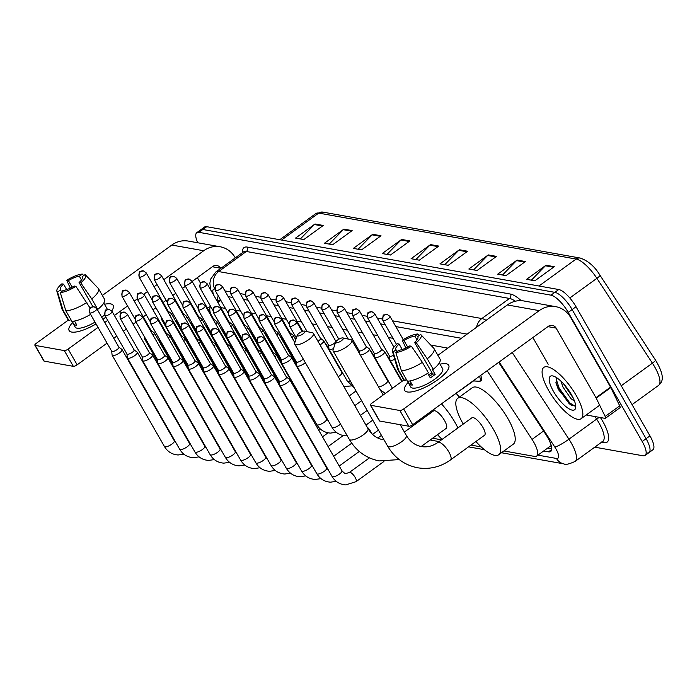 <?xml version="1.0" encoding="UTF-8"?>
<svg xmlns="http://www.w3.org/2000/svg" width="697" height="697" viewBox="0 0 697 697"><rect width="100%" height="100%" fill="white"/><g stroke="black" fill="none" stroke-linecap="round" stroke-linejoin="round"><path stroke-width="1.05" d="M244.22 324.602A10.15 3.267 54 0 1 245.588 325.708M248.411 328.731A10.15 3.267 54 0 1 251.086 332.643A10.15 3.267 54 0 1 252.114 334.638M259.45 327.32A10.15 3.267 54 0 1 260.826 328.435M263.64 331.45A10.15 3.267 54 0 1 266.324 335.362A10.15 3.267 54 0 1 267.352 337.357M274.688 330.038A10.15 3.267 54 0 1 276.064 331.153M278.878 334.168A10.15 3.267 54 0 1 281.553 338.08A10.15 3.267 54 0 1 282.581 340.084M289.926 332.765A10.15 3.267 54 0 1 291.294 333.872M294.117 336.886A10.15 3.267 54 0 1 295.894 339.343M320.402 338.202A10.15 3.267 54 0 1 321.77 339.308M324.584 342.323A10.15 3.267 54 0 1 327.268 346.243A10.15 3.267 54 0 1 328.296 348.239M335.632 340.92A10.15 3.267 54 0 1 336.137 341.295M366.108 346.357A10.15 3.267 54 0 1 367.476 347.472M370.299 350.486A10.15 3.267 54 0 1 372.973 354.398A10.15 3.267 54 0 1 374.001 356.402M381.346 349.084A10.15 3.267 54 0 1 382.714 350.19M385.537 353.205A10.15 3.267 54 0 1 388.212 357.117A10.15 3.267 54 0 1 389.24 359.121M228.982 321.883A10.15 3.267 54 0 1 230.35 322.99M233.173 326.004A10.15 3.267 54 0 1 235.847 329.925A10.15 3.267 54 0 1 236.875 331.92M210.729 306.602A19.028 6.134 -126 0 0 210.607 313.676M447.822 348.108L430.763 345.067M393.047 338.333L388.395 337.505M377.809 335.614L373.156 334.787M362.571 332.896L357.918 332.068M347.341 330.178L342.68 329.341M332.103 327.459L327.451 326.623M316.865 324.732L312.212 323.905M301.627 322.014L296.974 321.186M286.397 319.296L281.736 318.468M271.159 316.577L266.507 315.75M255.921 313.859L251.268 313.023M240.683 311.141L236.03 310.304M225.445 308.414L220.792 307.586M503.931 450.959L534.503 456.413A19.028 6.134 -126 0 0 536.655 456.065A19.028 6.134 -126 0 0 532.046 439.389L487.125 370.726M432.602 438.221L441.523 439.816M470.998 445.078L481.174 446.899M480.651 375.422A10.15 3.267 54 0 1 481.183 380.867A10.15 3.267 54 0 1 479.893 381.024M422.739 417.425A10.15 3.267 54 0 1 423.227 418.392M197.739 242.765A19.028 6.134 54 0 1 196.789 232.676A19.028 6.134 54 0 1 198.941 232.328L550.97 295.162A19.028 6.134 54 0 1 568.238 312.387L642.19 441.506A19.028 6.134 54 0 1 645.108 455.429A19.028 6.134 54 0 1 642.956 455.777L594.75 447.169M196.789 232.676L200.675 229.853A19.028 6.134 54 0 1 202.827 229.505L554.864 292.348A19.028 6.134 54 0 1 572.132 309.564L646.075 438.683A19.028 6.134 54 0 1 648.994 452.614A19.028 6.134 54 0 1 646.842 452.954M543.669 450.976L548.504 451.839A19.028 6.134 -126 0 0 550.647 451.499A19.028 6.134 -126 0 0 546.039 434.815L498.643 362.37M218.361 296.042A19.028 6.134 -126 0 0 218.065 301.27M461.379 338.28L395.809 326.571M385.232 324.689L380.579 323.852M369.994 321.962L365.341 321.134M354.756 319.243L350.103 318.416M339.517 316.525L334.865 315.697M324.288 313.807L319.627 312.97M309.05 311.089L304.397 310.252M293.812 308.37L289.159 307.534M278.573 305.643L273.921 304.816M263.335 302.925L258.683 302.097M248.106 300.207L243.445 299.379M232.868 297.488L228.215 296.652M551.702 448.903L547.554 448.162M648.994 452.614L652.88 449.792A19.028 6.134 54 0 0 649.961 435.869L576.018 306.741A19.028 6.134 54 0 0 558.75 289.525L206.721 226.691A19.028 6.134 54 0 0 204.57 227.03L200.675 229.853A19.028 6.134 54 0 1 202.827 229.505L554.864 292.348A19.028 6.134 54 0 1 572.132 309.564L646.075 438.683A19.028 6.134 54 0 1 648.994 452.614L645.108 455.429M600.03 275.324L655.494 360.088A6.343 0.889 146.8 0 1 655.52 360.114A6.343 0.889 146.8 0 1 652.401 363.163L596.893 278.33A25.362 8.172 -126 0 0 576.123 259.049L318.721 213.099A6.343 5.689 -79.9 0 1 322.842 212.106L580.244 258.056A6.343 5.689 100.1 0 0 576.123 259.049L538.973 285.997M496.525 256.391L477.088 270.488L468.837 269.016L488.275 254.919L496.525 256.391M525.399 261.541L505.961 275.646L497.71 274.174L517.148 260.068L525.399 261.541M554.281 266.698L534.843 280.795L526.592 279.323L546.03 265.226L554.281 266.698M409.888 240.927L390.451 255.024L382.2 253.551L401.638 239.454L409.888 240.927M381.015 235.769L361.577 249.866L353.327 248.393L372.764 234.297L381.015 235.769M352.133 230.611L332.696 244.717L324.445 243.244L343.882 229.139L352.133 230.611M323.26 225.462L303.822 239.559L295.572 238.086L315.009 223.99L323.26 225.462M467.643 251.234L448.206 265.33L439.955 263.858L459.393 249.761L467.643 251.234M438.77 246.076L419.333 260.181L411.082 258.709L430.519 244.603L438.77 246.076M415.865 259.563L429.875 245.161A5.071 4.557 -79.9 0 1 430.519 244.603M444.747 264.712L458.757 250.31A5.071 4.557 -79.9 0 1 459.393 249.761M300.363 238.94L314.373 224.539A5.071 4.557 -79.9 0 1 315.009 223.99M329.237 244.098L343.246 229.696A5.071 4.557 -79.9 0 1 343.882 229.139M358.119 249.247L372.12 234.854A5.071 4.557 -79.9 0 1 372.764 234.297M386.992 254.405L401.002 240.003A5.071 4.557 -79.9 0 1 401.638 239.454M531.375 280.177L545.385 265.775A5.071 4.557 -79.9 0 1 546.03 265.226M502.502 275.027L516.512 260.626A5.071 4.557 -79.9 0 1 517.148 260.068M473.62 269.87L487.63 255.468A5.071 4.557 -79.9 0 1 488.275 254.919M207.523 308.301A31.705 10.22 54 0 1 208.325 307.473A31.705 10.22 54 0 1 210.529 306.785M71.713 332.068A25.362 7.623 150.2 0 1 72.584 322.554A25.362 7.623 150.2 0 0 69.142 330.578A25.362 7.623 150.2 0 0 71.713 332.068A25.362 7.623 150.2 0 0 74.771 332.138A25.362 7.623 150.2 0 0 96.055 323.931A25.362 7.623 150.2 0 1 71.713 332.068M104.498 304.275A25.362 7.623 150.2 0 1 110.588 303.866A25.362 7.623 150.2 0 1 111.729 310.914A25.362 7.623 150.2 0 0 113.158 305.364A25.362 7.623 150.2 0 0 110.588 303.866A25.362 7.623 150.2 0 0 104.498 304.275M235.29 257.855L235.168 257.637A25.362 22.774 100.1 0 0 220.191 246.773A25.362 22.774 100.1 0 0 203.707 250.746L163.786 279.697M220.191 246.773L188.286 241.075A25.362 22.774 100.1 0 0 171.802 245.048L102.354 295.423M105.813 317.074A25.362 7.623 150.2 0 1 102.938 319.357A25.362 7.623 150.2 0 0 105.813 317.074M68.289 320.132L36.227 343.386A3.171 0.95 -29.8 0 0 34.85 345.207A3.171 0.95 -29.8 0 0 35.172 345.398L44.19 361.142A3.171 0.95 150.2 0 1 43.867 360.959L34.85 345.207M64.324 350.6A3.171 0.95 -29.8 0 0 68.132 349.084L77.149 364.827A3.171 0.95 150.2 0 1 73.342 366.343L64.324 350.6L35.172 345.398M157.078 284.568L154.124 286.711M147.415 291.581L143.861 294.151M150.082 321.422L137.213 298.952C137.414 290.954 137.396 294.413 141.517 292.853A4.121 3.703 -79.9 0 0 138.834 293.498A4.121 3.703 100.1 0 0 137.631 299.196A4.121 1.237 -29.8 0 1 137.213 298.952L134.268 301.113M127.56 305.983L114.413 315.514M107.704 320.376L104.75 322.519M98.042 327.39L68.132 349.084M73.342 366.343L44.19 361.142M77.149 364.827L107.059 343.133M113.768 338.263L116.721 336.128M123.43 331.258L126.384 329.115M133.101 324.244L136.046 322.11M143.286 316.856L146.239 314.713M152.948 309.851L155.901 307.708M163.142 302.454L166.095 300.311M172.804 295.45L175.757 293.306M182.466 288.436L185.419 286.293M192.137 281.431L212.724 266.489A6.343 5.689 -79.9 0 1 216.845 265.496A6.343 5.689 -79.9 0 1 220.592 268.214L220.714 268.432M197.347 277.641L200.466 283.087M61.528 291.66L60.526 289.908A12.685 3.807 150.2 0 1 60.308 289.63A12.685 3.807 150.2 0 1 63.558 284.141L66.685 289.603M72.183 287.199L68.411 280.612A12.685 3.807 150.2 0 1 79.345 276.256L81.479 279.976M74.492 321.029L76.844 325.133A18.392 5.524 150.2 0 1 75.259 325.037A18.392 5.524 150.2 0 1 74.091 324.645L72.183 321.308M103.792 303.038L107.111 308.832A18.392 5.524 150.2 0 1 107.329 309.494M104.559 314.704A18.392 5.524 150.2 0 1 101.779 317.327M95.01 322.11A18.392 5.524 150.2 0 1 77.062 328.191A18.392 5.524 150.2 0 1 75.189 327.111L65.849 310.818L60.291 292.566L63.279 290.396A12.685 3.807 150.2 0 0 74.204 286.04L75.895 286.345L90.096 308.074M82.446 277.354L82.098 276.744L85.086 274.583A16.484 4.949 150.2 0 1 85.4 274.836L98.207 288.297A20.927 6.282 150.2 0 1 98.486 288.671L104.498 299.17A20.927 6.282 150.2 0 1 97.746 309.407L91.725 298.908L80.756 282.816L79.066 282.512L92.875 306.628M97.188 309.311L97.746 309.407M90.584 314.373A20.927 6.282 150.2 0 1 71.861 321.317M98.486 288.671A20.927 6.282 150.2 0 1 91.725 298.908M86.872 302.437A20.927 6.282 150.2 0 1 65.849 310.818M83.727 275.568L82.333 274.087L79.345 276.256M68.411 280.612L66.72 280.316L70.31 288.14M66.72 280.316A16.484 4.949 150.2 0 1 82.333 274.087M85.4 274.836A16.484 4.949 150.2 0 1 80.756 282.816M75.895 286.345A16.484 4.949 150.2 0 1 60.291 292.566M82.098 276.744A12.685 3.807 150.2 0 1 82.316 277.023A12.685 3.807 150.2 0 1 79.066 282.512M60.526 289.908L57.537 292.078L63.105 310.322L69.116 320.82L70.859 319.557M69.116 320.82A20.927 6.282 150.2 0 1 68.184 319.967L62.172 309.477A20.927 6.282 150.2 0 1 61.989 309.041L56.858 291.18A16.484 4.949 150.2 0 1 61.867 283.836L63.558 284.141M63.105 310.322A20.927 6.282 150.2 0 1 62.172 309.477M57.537 292.078A16.484 4.949 150.2 0 1 56.858 291.18M75.834 323.373L74.091 324.645M297.689 335.998A4.435 1.333 -29.8 0 0 302.977 333.898A4.435 1.333 -29.8 0 0 304.537 331.066A4.435 1.333 -29.8 0 0 304.493 331.058A4.435 1.333 -29.8 0 0 300.381 332.399A4.435 1.333 -29.8 0 0 297.227 335.257A4.435 1.333 -29.8 0 0 297.689 335.998M312.361 332.783A10.777 3.241 150.2 0 1 312.474 332.809A10.777 3.241 150.2 0 1 313.45 333.419A10.777 3.241 150.2 0 1 307.29 340.624A10.777 3.241 150.2 0 1 295.842 344.771A10.777 3.241 150.2 0 1 294.744 344.135A10.777 3.241 150.2 0 1 294.709 342.976L297.227 335.257M421.188 446.498L446.167 428.385A10.777 3.476 -126 0 0 444.512 420.491A10.777 3.476 -126 0 0 433.508 410.934L404.408 432.044M441.436 403.859A34.876 11.239 54 0 1 454.967 422.365A34.876 11.239 54 0 1 457.903 427.941M442.098 439.398A34.876 11.239 54 0 1 437.516 434.667M424.856 417.207A34.876 11.239 54 0 1 424.708 416.963A34.876 11.239 54 0 1 424.325 416.275M456.213 393.5A34.876 11.239 54 0 1 459.358 397.116M336.085 342.846A4.435 1.333 -29.8 0 0 341.373 340.755A4.435 1.333 -29.8 0 0 342.933 337.923A4.435 1.333 -29.8 0 0 342.889 337.914A4.435 1.333 -29.8 0 0 338.777 339.247A4.435 1.333 -29.8 0 0 335.623 342.114A4.435 1.333 -29.8 0 0 336.085 342.846M350.757 339.639A10.777 3.241 150.2 0 1 350.861 339.657A10.777 3.241 150.2 0 1 351.846 340.275A10.777 3.241 150.2 0 1 345.686 347.481A10.777 3.241 150.2 0 1 334.229 351.619A10.777 3.241 150.2 0 1 333.14 350.983A10.777 3.241 150.2 0 1 333.105 349.833L335.623 342.114M484.563 435.242A10.777 3.476 -126 0 0 482.908 427.348A10.777 3.476 -126 0 0 471.904 417.791L437.882 442.464A10.777 3.476 -126 0 1 439.101 442.264A10.777 3.476 -126 0 1 448.885 452.022A10.777 3.476 -126 0 1 450.541 459.915L484.563 435.242M463.244 424.064A34.876 11.239 54 0 1 463.104 423.811A34.876 11.239 54 0 1 457.755 398.283A34.876 11.239 54 0 1 493.354 429.213A34.876 11.239 54 0 1 498.712 454.749A34.876 11.239 54 0 1 475.903 441.515M457.755 398.283L472.331 387.706A34.876 11.239 54 0 1 507.939 418.644A34.876 11.239 54 0 1 513.288 444.172L498.712 454.749M111.694 351.236L112.095 355.026A5.707 1.716 -29.8 0 0 112.165 355.243A5.707 1.716 -29.8 0 0 112.748 355.583A5.707 1.716 -29.8 0 0 119.596 352.848A5.707 1.716 -29.8 0 0 122.071 349.572A5.707 1.716 -29.8 0 0 121.914 349.397L118.847 347.141M111.686 351.149A4.121 1.237 -29.8 0 0 111.738 351.305A4.121 1.237 -29.8 0 0 112.156 351.549A4.121 1.237 -29.8 0 0 117.105 349.58A4.121 1.237 -29.8 0 0 118.891 347.211A4.121 1.237 -29.8 0 0 118.778 347.089M126.932 353.954L127.333 357.744A5.707 1.716 -29.8 0 0 127.403 357.962A5.707 1.716 -29.8 0 0 127.978 358.302A5.707 1.716 -29.8 0 0 134.826 355.566A5.707 1.716 -29.8 0 0 137.309 352.29A5.707 1.716 -29.8 0 0 137.152 352.124L134.085 349.859M126.924 353.867A4.121 1.237 -29.8 0 0 126.976 354.024A4.121 1.237 -29.8 0 0 127.394 354.268A4.121 1.237 -29.8 0 0 132.334 352.299A4.121 1.237 -29.8 0 0 134.129 349.929A4.121 1.237 -29.8 0 0 134.016 349.807M142.171 356.672L142.571 360.462A5.707 1.716 -29.8 0 0 142.641 360.68A5.707 1.716 -29.8 0 0 143.216 361.02A5.707 1.716 -29.8 0 0 150.064 358.293A5.707 1.716 -29.8 0 0 152.547 355.008A5.707 1.716 -29.8 0 0 152.39 354.843L149.324 352.577M142.162 356.585A4.121 1.237 -29.8 0 0 142.214 356.751A4.121 1.237 -29.8 0 0 142.632 356.986A4.121 1.237 -29.8 0 0 147.572 355.017A4.121 1.237 -29.8 0 0 149.367 352.647A4.121 1.237 -29.8 0 0 149.254 352.525M157.409 359.399L157.801 363.181A5.707 1.716 -29.8 0 0 157.87 363.407A5.707 1.716 -29.8 0 0 158.454 363.738A5.707 1.716 -29.8 0 0 165.302 361.011A5.707 1.716 -29.8 0 0 167.777 357.735A5.707 1.716 -29.8 0 0 167.629 357.561L164.562 355.296M157.4 359.312A4.121 1.237 -29.8 0 0 157.444 359.469A4.121 1.237 -29.8 0 0 157.862 359.713A4.121 1.237 -29.8 0 0 162.81 357.735A4.121 1.237 -29.8 0 0 164.597 355.365A4.121 1.237 -29.8 0 0 164.492 355.243M172.638 362.118L173.039 365.908A5.707 1.716 -29.8 0 0 173.109 366.125A5.707 1.716 -29.8 0 0 173.692 366.456A5.707 1.716 -29.8 0 0 180.54 363.729A5.707 1.716 -29.8 0 0 183.015 360.454A5.707 1.716 -29.8 0 0 182.858 360.279L179.8 358.023M172.629 362.031A4.121 1.237 -29.8 0 0 172.682 362.187A4.121 1.237 -29.8 0 0 173.1 362.431A4.121 1.237 -29.8 0 0 178.049 360.454A4.121 1.237 -29.8 0 0 179.835 358.092A4.121 1.237 -29.8 0 0 179.721 357.97M187.876 364.836L188.277 368.626A5.707 1.716 -29.8 0 0 188.347 368.844A5.707 1.716 -29.8 0 0 188.922 369.183A5.707 1.716 -29.8 0 0 195.779 366.448A5.707 1.716 -29.8 0 0 198.253 363.172A5.707 1.716 -29.8 0 0 198.096 362.998L195.029 360.741M187.868 364.749A4.121 1.237 -29.8 0 0 187.92 364.906A4.121 1.237 -29.8 0 0 188.338 365.15A4.121 1.237 -29.8 0 0 193.287 363.181A4.121 1.237 -29.8 0 0 195.073 360.811A4.121 1.237 -29.8 0 0 194.96 360.689M203.115 367.554L203.515 371.344A5.707 1.716 -29.8 0 0 203.585 371.562A5.707 1.716 -29.8 0 0 204.16 371.902A5.707 1.716 -29.8 0 0 211.008 369.166A5.707 1.716 -29.8 0 0 213.491 365.89A5.707 1.716 -29.8 0 0 213.334 365.716L210.267 363.459M203.106 367.467A4.121 1.237 -29.8 0 0 203.158 367.624A4.121 1.237 -29.8 0 0 203.576 367.868A4.121 1.237 -29.8 0 0 208.516 365.899A4.121 1.237 -29.8 0 0 210.311 363.529A4.121 1.237 -29.8 0 0 210.198 363.407M218.353 370.273L218.753 374.062A5.707 1.716 -29.8 0 0 218.823 374.28A5.707 1.716 -29.8 0 0 219.398 374.62A5.707 1.716 -29.8 0 0 226.246 371.884A5.707 1.716 -29.8 0 0 228.721 368.608A5.707 1.716 -29.8 0 0 228.572 368.443L225.506 366.178M218.344 370.185A4.121 1.237 -29.8 0 0 218.388 370.342A4.121 1.237 -29.8 0 0 218.806 370.586A4.121 1.237 -29.8 0 0 223.754 368.617A4.121 1.237 -29.8 0 0 225.549 366.247A4.121 1.237 -29.8 0 0 225.436 366.125M233.591 372.991L233.983 376.781A5.707 1.716 -29.8 0 0 234.053 376.999A5.707 1.716 -29.8 0 0 234.636 377.338A5.707 1.716 -29.8 0 0 241.484 374.611A5.707 1.716 -29.8 0 0 243.959 371.327A5.707 1.716 -29.8 0 0 243.802 371.161L240.744 368.896M233.573 372.904A4.121 1.237 -29.8 0 0 233.626 373.069A4.121 1.237 -29.8 0 0 234.044 373.304A4.121 1.237 -29.8 0 0 238.993 371.335A4.121 1.237 -29.8 0 0 240.779 368.966A4.121 1.237 -29.8 0 0 240.665 368.844M248.82 375.718L249.221 379.499A5.707 1.716 -29.8 0 0 249.291 379.726A5.707 1.716 -29.8 0 0 249.875 380.057A5.707 1.716 -29.8 0 0 256.723 377.33A5.707 1.716 -29.8 0 0 259.197 374.054A5.707 1.716 -29.8 0 0 259.04 373.88L255.973 371.614M248.812 375.631A4.121 1.237 -29.8 0 0 248.864 375.788A4.121 1.237 -29.8 0 0 249.282 376.031A4.121 1.237 -29.8 0 0 254.231 374.054A4.121 1.237 -29.8 0 0 256.017 371.684A4.121 1.237 -29.8 0 0 255.904 371.562M416.51 421.946A5.707 1.838 54 0 1 416.762 423.079M421.58 418.261A9.514 3.067 54 0 1 422.06 419.237M264.058 378.436L264.459 382.226A5.707 1.716 -29.8 0 0 264.529 382.444A5.707 1.716 -29.8 0 0 265.104 382.775A5.707 1.716 -29.8 0 0 271.952 380.048A5.707 1.716 -29.8 0 0 274.435 376.772A5.707 1.716 -29.8 0 0 274.278 376.598L271.211 374.341M264.05 378.349A4.121 1.237 -29.8 0 0 264.102 378.506A4.121 1.237 -29.8 0 0 264.52 378.75A4.121 1.237 -29.8 0 0 269.469 376.772A4.121 1.237 -29.8 0 0 271.255 374.411A4.121 1.237 -29.8 0 0 271.142 374.289M279.297 381.154L279.697 384.944A5.707 1.716 -29.8 0 0 279.767 385.162A5.707 1.716 -29.8 0 0 280.342 385.502A5.707 1.716 -29.8 0 0 287.19 382.766A5.707 1.716 -29.8 0 0 289.673 379.49A5.707 1.716 -29.8 0 0 289.516 379.316L286.45 377.06M279.288 381.067A4.121 1.237 -29.8 0 0 279.34 381.224A4.121 1.237 -29.8 0 0 279.758 381.468A4.121 1.237 -29.8 0 0 284.698 379.499A4.121 1.237 -29.8 0 0 286.493 377.129A4.121 1.237 -29.8 0 0 286.38 377.007M153.113 335.318A5.707 1.716 -29.8 0 0 154.377 333.027A5.707 1.716 -29.8 0 0 154.22 332.852L151.153 330.596M150.961 331.563A4.121 1.237 -29.8 0 0 151.197 330.666A4.121 1.237 -29.8 0 0 151.083 330.544M144.166 336.285L144.401 338.481A5.707 1.716 -29.8 0 0 144.471 338.698A5.707 1.716 -29.8 0 0 145.751 339.047M168.352 338.036A5.707 1.716 -29.8 0 0 169.615 335.745A5.707 1.716 -29.8 0 0 169.458 335.579L166.391 333.314M166.2 334.281A4.121 1.237 -29.8 0 0 166.435 333.384A4.121 1.237 -29.8 0 0 166.322 333.262M159.404 339.003L159.639 341.199A5.707 1.716 -29.8 0 0 159.709 341.417A5.707 1.716 -29.8 0 0 160.99 341.765M183.59 340.755A5.707 1.716 -29.8 0 0 184.844 338.463A5.707 1.716 -29.8 0 0 184.696 338.298L181.629 336.032M181.438 337A4.121 1.237 -29.8 0 0 181.664 336.102A4.121 1.237 -29.8 0 0 181.56 335.98M174.642 341.722L174.869 343.917A5.707 1.716 -29.8 0 0 174.938 344.135A5.707 1.716 -29.8 0 0 176.228 344.492M198.819 343.473A5.707 1.716 -29.8 0 0 200.083 341.182A5.707 1.716 -29.8 0 0 199.926 341.016L196.868 338.751M196.676 339.727A4.121 1.237 -29.8 0 0 196.903 338.82A4.121 1.237 -29.8 0 0 196.789 338.698M189.88 344.44L190.107 346.636A5.707 1.716 -29.8 0 0 190.176 346.862A5.707 1.716 -29.8 0 0 191.466 347.211M214.057 346.191A5.707 1.716 -29.8 0 0 215.321 343.909A5.707 1.716 -29.8 0 0 215.164 343.734L212.097 341.469M211.914 342.445A4.121 1.237 -29.8 0 0 212.141 341.547A4.121 1.237 -29.8 0 0 212.027 341.417M205.11 347.158L205.345 349.363A5.707 1.716 -29.8 0 0 205.415 349.58A5.707 1.716 -29.8 0 0 206.695 349.929M229.296 348.909A5.707 1.716 -29.8 0 0 230.559 346.627A5.707 1.716 -29.8 0 0 230.402 346.453L227.335 344.196M227.144 345.163A4.121 1.237 -29.8 0 0 227.379 344.266A4.121 1.237 -29.8 0 0 227.266 344.144M220.348 349.885L220.583 352.081A5.707 1.716 -29.8 0 0 220.653 352.299A5.707 1.716 -29.8 0 0 221.934 352.647M244.534 351.637A5.707 1.716 -29.8 0 0 245.788 349.345A5.707 1.716 -29.8 0 0 245.64 349.171L242.573 346.914M242.382 347.881A4.121 1.237 -29.8 0 0 242.617 346.984A4.121 1.237 -29.8 0 0 242.504 346.862M235.586 352.604L235.821 354.799A5.707 1.716 -29.8 0 0 235.891 355.017A5.707 1.716 -29.8 0 0 237.172 355.365M259.772 354.355A5.707 1.716 -29.8 0 0 261.026 352.063A5.707 1.716 -29.8 0 0 260.87 351.898L257.812 349.633M257.62 350.6A4.121 1.237 -29.8 0 0 257.846 349.702A4.121 1.237 -29.8 0 0 257.733 349.58M250.824 355.322L251.051 357.517A5.707 1.716 -29.8 0 0 251.12 357.735A5.707 1.716 -29.8 0 0 252.41 358.084M275.001 357.073A5.707 1.716 -29.8 0 0 276.265 354.782A5.707 1.716 -29.8 0 0 276.108 354.616L273.041 352.351M272.858 353.318A4.121 1.237 -29.8 0 0 273.085 352.421A4.121 1.237 -29.8 0 0 272.971 352.299M266.062 358.04L266.289 360.236A5.707 1.716 -29.8 0 0 266.359 360.454A5.707 1.716 -29.8 0 0 267.639 360.811M281.126 359.173L281.527 362.954A5.707 1.716 -29.8 0 0 281.597 363.181A5.707 1.716 -29.8 0 0 289.02 360.785A5.707 1.716 -29.8 0 0 291.503 357.5A5.707 1.716 -29.8 0 0 291.346 357.334L288.279 355.069M281.118 359.077A4.121 1.237 -29.8 0 0 281.17 359.243A4.121 1.237 -29.8 0 0 281.588 359.486A4.121 1.237 -29.8 0 0 286.537 357.509A4.121 1.237 -29.8 0 0 288.323 355.139A4.121 1.237 -29.8 0 0 288.209 355.017M296.364 361.891L296.765 365.681A5.707 1.716 -29.8 0 0 296.835 365.899A5.707 1.716 -29.8 0 0 304.258 363.503A5.707 1.716 -29.8 0 0 305.338 362.64M296.356 361.804A4.121 1.237 -29.8 0 0 296.408 361.961A4.121 1.237 -29.8 0 0 296.826 362.205A4.121 1.237 -29.8 0 0 301.766 360.227A4.121 1.237 -29.8 0 0 303.212 358.92M170.094 315.889A5.707 1.716 -29.8 0 0 171.349 313.606A5.707 1.716 -29.8 0 0 171.201 313.432L168.134 311.176M167.942 312.143A4.121 1.237 -29.8 0 0 168.169 311.245A4.121 1.237 -29.8 0 0 168.064 311.115M161.146 316.856L161.382 319.06A5.707 1.716 -29.8 0 0 161.451 319.278A5.707 1.716 -29.8 0 0 162.732 319.627M185.332 318.616A5.707 1.716 -29.8 0 0 186.587 316.325A5.707 1.716 -29.8 0 0 186.43 316.15L183.372 313.894M183.18 314.861A4.121 1.237 -29.8 0 0 183.407 313.964A4.121 1.237 -29.8 0 0 183.294 313.842M176.385 319.583L176.611 321.779A5.707 1.716 -29.8 0 0 176.681 321.997A5.707 1.716 -29.8 0 0 177.97 322.345M200.562 321.334A5.707 1.716 -29.8 0 0 201.825 319.043A5.707 1.716 -29.8 0 0 201.668 318.869L198.601 316.612M198.418 317.579A4.121 1.237 -29.8 0 0 198.645 316.682A4.121 1.237 -29.8 0 0 198.532 316.56M191.623 322.302L191.849 324.497A5.707 1.716 -29.8 0 0 191.919 324.715A5.707 1.716 -29.8 0 0 193.2 325.063M215.8 324.053A5.707 1.716 -29.8 0 0 217.063 321.761A5.707 1.716 -29.8 0 0 216.906 321.596L213.84 319.331M213.648 320.298A4.121 1.237 -29.8 0 0 213.883 319.4A4.121 1.237 -29.8 0 0 213.77 319.278M206.852 325.02L207.087 327.215A5.707 1.716 -29.8 0 0 207.157 327.433A5.707 1.716 -29.8 0 0 208.438 327.79M231.038 326.771A5.707 1.716 -29.8 0 0 232.301 324.48A5.707 1.716 -29.8 0 0 232.145 324.314L229.078 322.049M228.886 323.016A4.121 1.237 -29.8 0 0 229.121 322.119A4.121 1.237 -29.8 0 0 229.008 321.997M222.09 327.738L222.326 329.934A5.707 1.716 -29.8 0 0 222.395 330.151A5.707 1.716 -29.8 0 0 223.676 330.509M246.276 329.489A5.707 1.716 -29.8 0 0 247.531 327.207A5.707 1.716 -29.8 0 0 247.383 327.032L244.316 324.767M244.124 325.743A4.121 1.237 -29.8 0 0 244.351 324.837A4.121 1.237 -29.8 0 0 244.246 324.715M237.328 330.456L237.564 332.652A5.707 1.716 -29.8 0 0 237.625 332.878A5.707 1.716 -29.8 0 0 238.914 333.227M261.506 332.208A5.707 1.716 -29.8 0 0 262.769 329.925A5.707 1.716 -29.8 0 0 262.612 329.751L259.554 327.494M259.362 328.461A4.121 1.237 -29.8 0 0 259.589 327.564A4.121 1.237 -29.8 0 0 259.476 327.433M252.567 333.175L252.793 335.379A5.707 1.716 -29.8 0 0 252.863 335.597A5.707 1.716 -29.8 0 0 254.152 335.945M276.744 334.935A5.707 1.716 -29.8 0 0 278.007 332.643A5.707 1.716 -29.8 0 0 277.85 332.469L274.784 330.212M274.601 331.18A4.121 1.237 -29.8 0 0 274.827 330.282A4.121 1.237 -29.8 0 0 274.714 330.16M267.796 335.902L268.031 338.097A5.707 1.716 -29.8 0 0 268.101 338.315A5.707 1.716 -29.8 0 0 269.382 338.664M291.982 337.653A5.707 1.716 -29.8 0 0 293.245 335.362A5.707 1.716 -29.8 0 0 293.088 335.187L290.022 332.931M289.83 333.898A4.121 1.237 -29.8 0 0 290.065 333A4.121 1.237 -29.8 0 0 289.952 332.878M283.034 338.62L283.27 340.816A5.707 1.716 -29.8 0 0 283.339 341.033A5.707 1.716 -29.8 0 0 284.62 341.382M320.019 344.884A5.707 1.716 -29.8 0 0 321.239 344.083A5.707 1.716 -29.8 0 0 323.713 340.798A5.707 1.716 -29.8 0 0 323.556 340.633L320.498 338.367M317.98 341.321A4.121 1.237 -29.8 0 0 318.747 340.807A4.121 1.237 -29.8 0 0 320.533 338.437A4.121 1.237 -29.8 0 0 320.42 338.315M328.566 345.102A4.121 1.237 -29.8 0 0 328.618 345.259A4.121 1.237 -29.8 0 0 329.036 345.503A4.121 1.237 -29.8 0 0 333.985 343.525A4.121 1.237 -29.8 0 0 335.771 341.155A4.121 1.237 -29.8 0 0 335.658 341.033M328.575 345.189L328.975 348.97A5.707 1.716 -29.8 0 0 329.045 349.197A5.707 1.716 -29.8 0 0 333.532 348.535M360.279 354.991A5.707 1.716 -29.8 0 0 366.944 352.238A5.707 1.716 -29.8 0 0 369.427 348.962A5.707 1.716 -29.8 0 0 369.271 348.788L366.204 346.531M359.042 350.539A4.121 1.237 -29.8 0 0 359.094 350.696A4.121 1.237 -29.8 0 0 359.513 350.94A4.121 1.237 -29.8 0 0 364.453 348.97A4.121 1.237 -29.8 0 0 366.247 346.601A4.121 1.237 -29.8 0 0 366.134 346.479M374.289 353.344L374.69 357.134A5.707 1.716 -29.8 0 0 374.751 357.352A5.707 1.716 -29.8 0 0 382.183 354.956A5.707 1.716 -29.8 0 0 384.657 351.68A5.707 1.716 -29.8 0 0 384.509 351.506L381.442 349.249M374.28 353.257A4.121 1.237 -29.8 0 0 374.324 353.414A4.121 1.237 -29.8 0 0 374.742 353.658A4.121 1.237 -29.8 0 0 379.691 351.689A4.121 1.237 -29.8 0 0 381.477 349.319A4.121 1.237 -29.8 0 0 381.372 349.197M389.51 355.975A4.121 1.237 -29.8 0 0 389.562 356.132A4.121 1.237 -29.8 0 0 389.98 356.376A4.121 1.237 -29.8 0 0 393.587 355.252M389.518 356.062L389.919 359.852A5.707 1.716 -29.8 0 0 389.989 360.07A5.707 1.716 -29.8 0 0 394.746 359.286M474.012 380.231A5.707 1.838 54 0 1 473.716 380.797L444.773 401.446M479.475 376.267A9.514 3.067 54 0 1 479.841 381.059A9.514 3.067 54 0 1 479.022 381.259L473.524 380.937M407.24 391.958A25.362 7.623 150.2 0 1 408.111 382.444A25.362 7.623 150.2 0 0 404.669 390.468A25.362 7.623 150.2 0 0 407.24 391.958A25.362 7.623 150.2 0 0 410.298 392.036A25.362 7.623 150.2 0 0 447.195 370.9A25.362 7.623 150.2 0 0 446.115 363.764A25.362 7.623 150.2 0 1 448.694 365.254A25.362 7.623 150.2 0 1 434.187 382.217A25.362 7.623 150.2 0 1 407.24 391.958M440.025 364.165A25.362 7.623 150.2 0 1 446.115 363.764A25.362 7.623 150.2 0 0 440.025 364.165M596.205 398.144A3.171 1.019 -126 0 0 595.97 397.691L610.546 387.114A3.171 1.019 54 0 1 610.79 387.567L596.205 398.144L605.144 416.431A3.171 1.019 -126 0 1 605.388 418.305A3.171 1.019 -126 0 1 605.031 418.357L586.194 414.994M610.546 387.114L570.695 317.536A25.362 22.774 100.1 0 0 555.718 306.663A25.362 22.774 100.1 0 0 539.234 310.635L403.659 408.973L412.676 424.726L548.251 326.388A6.343 5.689 -79.9 0 1 552.372 325.394A6.343 5.689 -79.9 0 1 556.119 328.113L595.97 397.691M610.79 387.567L619.72 405.863A3.171 1.019 54 0 1 619.964 407.728L605.388 418.305M555.718 306.663L523.813 300.965A25.362 22.774 100.1 0 0 507.329 304.946L437.882 355.322M403.816 380.031L371.754 403.284A3.171 0.95 -29.8 0 0 370.377 405.105A3.171 0.95 -29.8 0 0 370.699 405.288L379.717 421.04A3.171 0.95 150.2 0 1 379.395 420.849L370.377 405.105M412.676 424.726A3.171 0.95 150.2 0 1 408.869 426.242L399.851 410.498L370.699 405.288M399.851 410.498A3.171 0.95 -29.8 0 0 403.659 408.973M408.869 426.242L379.717 421.04M532.874 337.54L548.173 364.235M397.063 351.558L396.053 349.798A12.685 3.807 150.2 0 1 395.835 349.519A12.685 3.807 150.2 0 1 399.085 344.03L402.213 349.502M407.71 347.089L403.946 340.511A12.685 3.807 150.2 0 1 414.872 336.146L417.006 339.866M428.463 374.672A12.685 3.807 150.2 0 1 432.201 373.156M410.019 380.928L412.371 385.023A18.392 5.524 150.2 0 1 410.786 384.936A18.392 5.524 150.2 0 1 409.618 384.535L407.71 381.198M439.319 362.928L442.639 368.722A18.392 5.524 150.2 0 1 432.123 381.015A18.392 5.524 150.2 0 1 412.589 388.081A18.392 5.524 150.2 0 1 410.716 387.001L401.385 370.708L395.818 352.455L398.806 350.295A12.685 3.807 150.2 0 0 409.731 345.93L411.43 346.235L422.399 362.327L428.411 372.825A20.927 6.282 150.2 0 1 407.397 381.207M427.679 373.296L430.302 377.879A18.392 5.524 150.2 0 0 435.163 374.35L432.157 369.105L433.273 369.305L427.261 358.807L416.283 342.706L414.593 342.41L432.628 373.897A12.685 3.807 -29.8 0 1 429.43 376.354M417.973 337.243L417.625 336.642L420.613 334.473A16.484 4.949 150.2 0 1 420.927 334.734L433.734 348.195A20.927 6.282 150.2 0 1 434.013 348.57L440.025 359.068A20.927 6.282 150.2 0 1 433.273 369.305M434.013 348.57A20.927 6.282 150.2 0 1 427.261 358.807M422.399 362.327A20.927 6.282 150.2 0 1 401.385 370.708M419.254 335.457L417.86 333.985L414.872 336.146M403.946 340.511L402.247 340.206L405.846 348.038M402.247 340.206A16.484 4.949 150.2 0 1 417.86 333.985M420.927 334.734A16.484 4.949 150.2 0 1 416.283 342.706M411.43 346.235A16.484 4.949 150.2 0 1 395.818 352.455M417.625 336.642A12.685 3.807 150.2 0 1 417.843 336.921A12.685 3.807 150.2 0 1 414.593 342.41M396.053 349.798L393.064 351.968L398.632 370.22L404.643 380.719L406.386 379.447M404.643 380.719A20.927 6.282 150.2 0 1 403.711 379.865L397.699 369.366A20.927 6.282 150.2 0 1 397.517 368.94L392.385 351.079A16.484 4.949 150.2 0 1 397.395 343.726L399.085 344.03M398.632 370.22A20.927 6.282 150.2 0 1 397.699 369.366M393.064 351.968A16.484 4.949 150.2 0 1 392.385 351.079M411.361 383.272L409.618 384.535M435.163 374.35L432.628 373.897M576.227 395.487A31.705 10.22 54 0 1 581.089 418.697A31.705 10.22 54 0 1 548.722 390.581A31.705 10.22 54 0 1 543.86 367.363A31.705 10.22 54 0 1 576.227 395.487M563.629 383.89L573.361 398.318M560.963 381.172L562.967 387.062L570.93 398.632L574.555 401.193M556.816 377.818L556.058 383.219L558.358 389.501L571.662 405.654L575.696 405.724M553.505 391.435A20.675 6.665 54 0 1 552.895 375.962A20.675 6.665 54 0 1 571.435 394.633A20.675 6.665 54 0 1 575.722 407.431A20.675 6.665 54 0 1 567.393 407.745A20.675 6.665 54 0 1 553.505 391.435M565.52 386.077L572.037 395.704M555.884 382.252L558.375 388.682L569.074 403.546L572.019 405.854M556.101 378.828L559.142 388.116L569.841 402.988L575.182 406.29M220.879 300.442L217.934 302.585M543.564 431.025L532.046 439.389M537.936 455.141L556.485 458.452A12.685 4.086 -126 0 0 555.971 448.938A12.685 4.086 -126 0 0 554.847 447.099L499.157 361.996M512.225 352.516L568.935 439.188A25.362 8.172 54 0 1 571.192 442.865A25.362 8.172 54 0 1 575.086 461.44L602.783 441.349A25.362 8.172 -126 0 0 598.889 422.774A25.362 8.172 -126 0 0 596.632 419.097L594.977 416.562M599.49 417.372A3.171 0.444 -33.2 0 0 596.632 419.097L568.935 439.188A12.685 1.777 146.8 0 1 554.847 447.099M600.431 417.538A28.533 9.2 54 0 1 603.846 442.673L601.528 442.255M242.495 252.636A28.533 9.2 54 0 1 247.269 247.078L510.465 294.064A28.533 9.2 54 0 1 521.225 300.677M198.941 232.328L206.721 226.691M642.19 441.506L649.961 435.869M568.238 312.387L576.018 306.741M550.97 295.162L558.75 289.525M215.774 272.022A25.362 8.172 54 0 1 218.64 271.56L246.337 251.469A25.362 8.172 -126 0 0 243.471 251.931L215.774 272.022L210.607 279.157L209.858 283.322L210.721 289.996M214.685 288.636A12.685 11.387 -79.9 0 1 218.64 271.56L481.836 318.538L509.533 298.447L246.337 251.469A3.171 2.849 100.1 0 0 247.269 247.078M476.609 327.233A12.685 11.387 -79.9 0 1 481.836 318.538A25.362 8.172 54 0 1 486.105 320.341M515.301 301.235A25.362 8.172 -126 0 0 509.533 298.447A3.171 2.849 100.1 0 0 510.465 294.064M467.112 334.116L392.507 320.803M382.313 318.982L377.269 318.076M367.084 316.264L362.031 315.358M351.846 313.545L346.792 312.639M336.607 310.818L331.563 309.921M321.369 308.1L316.325 307.203M306.131 305.382L301.087 304.484M290.902 302.664L285.848 301.757M275.663 299.945L270.619 299.039M260.425 297.227L255.381 296.321M245.187 294.5L240.143 293.603M229.958 291.782L224.904 290.884M214.72 289.072A12.685 4.086 -126 0 0 213.944 295.624M603.846 442.673A3.171 2.849 100.1 0 0 602.574 441.497M501.483 452.736L563.978 463.888A12.685 11.387 -79.9 0 1 556.485 458.452M551.649 449.556L548.504 451.839M599.986 275.254A6.343 0.889 146.8 0 1 600.012 275.289A6.343 0.889 146.8 0 1 596.893 278.33L569.806 297.976M281.571 240.047L318.721 213.099A25.362 8.172 -126 0 0 315.854 213.561L322.842 212.106M580.244 258.056C588.198 260.835 594.785 266.576 600.012 275.289L655.52 360.114C665.914 377.574 662.176 382.2 658.552 385.406A25.362 8.172 -126 0 0 652.401 363.163L621.262 385.746M438.03 246.616L429.875 245.161M409.148 241.458L401.002 240.003M380.274 236.309L372.12 234.854M351.401 231.151L343.246 229.696M322.519 225.994L314.373 224.539M466.903 251.765L458.757 250.31M495.785 256.923L487.63 255.468M524.658 262.081L516.512 260.626M553.54 267.23L545.385 265.775M203.707 250.746L171.802 245.048M220.592 268.214L212.367 266.751M399.25 459.584L379.203 460.909C366.239 458.312 356.263 451.125 349.275 439.345A10.777 3.241 -29.8 0 0 350.364 439.981A10.777 3.241 -29.8 0 0 361.821 435.834A10.777 3.241 -29.8 0 0 367.981 428.629L313.45 333.419M450.541 459.915C440.434 467.06 429.448 469.682 417.599 467.765C404.635 465.169 394.659 457.981 387.663 446.202A10.777 3.241 -29.8 0 0 388.76 446.838A10.777 3.241 -29.8 0 0 400.209 442.691A10.777 3.241 -29.8 0 0 406.377 435.486L400.191 424.691M90.087 313.023A4.121 3.703 100.1 0 1 91.298 307.325A4.121 3.703 -79.9 0 1 93.973 306.671C89.852 308.24 89.869 304.781 89.669 312.779A4.121 1.237 -29.8 0 0 90.087 313.023A4.121 1.237 -29.8 0 0 94.47 311.437A4.121 1.237 -29.8 0 0 96.831 308.684L118.891 347.211M183.851 454.139L178.144 454.975C172.133 454.549 167.568 451.734 164.44 446.524A5.707 1.716 -29.8 0 0 165.015 446.855A5.707 1.716 -29.8 0 0 165.18 446.882A5.707 1.716 -29.8 0 0 171.227 444.564A5.707 1.716 -29.8 0 0 174.346 440.844L122.071 349.572M105.325 315.741A4.121 3.703 100.1 0 1 106.536 310.043A4.121 3.703 -79.9 0 1 109.211 309.398C105.09 310.958 105.108 307.499 104.907 315.497A4.121 1.237 -29.8 0 0 105.325 315.741A4.121 1.237 -29.8 0 0 109.708 314.164A4.121 1.237 -29.8 0 0 112.06 311.402L134.129 349.929M199.081 456.857L193.383 457.694C187.371 457.276 182.797 454.453 179.678 449.243A5.707 1.716 -29.8 0 0 180.253 449.574A5.707 1.716 -29.8 0 0 180.418 449.6A5.707 1.716 -29.8 0 0 186.465 447.291A5.707 1.716 -29.8 0 0 189.584 443.571L137.309 352.29M120.564 318.459A4.121 3.703 100.1 0 1 121.766 312.761A4.121 3.703 -79.9 0 1 124.449 312.117C120.328 313.676 120.346 310.226 120.145 318.224A4.121 1.237 -29.8 0 0 120.564 318.459A4.121 1.237 -29.8 0 0 124.946 316.882A4.121 1.237 -29.8 0 0 127.298 314.12L149.367 352.647M214.319 459.584L208.621 460.421C202.609 459.994 198.035 457.171 194.916 451.961A5.707 1.716 -29.8 0 0 195.491 452.292A5.707 1.716 -29.8 0 0 195.657 452.318A5.707 1.716 -29.8 0 0 201.703 450.009A5.707 1.716 -29.8 0 0 204.813 446.289L152.547 355.008M135.802 321.186A4.121 3.703 100.1 0 1 137.004 315.48A4.121 3.703 -79.9 0 1 139.688 314.835C135.566 316.394 135.584 312.944 135.384 320.942A4.121 1.237 -29.8 0 0 135.802 321.186A4.121 1.237 -29.8 0 0 140.175 319.601A4.121 1.237 -29.8 0 0 142.536 316.847L164.597 355.365M229.557 462.303L223.859 463.139C217.839 462.712 213.273 459.889 210.145 454.679A5.707 1.716 -29.8 0 0 210.729 455.019A5.707 1.716 -29.8 0 0 210.895 455.036A5.707 1.716 -29.8 0 0 216.941 452.728A5.707 1.716 -29.8 0 0 220.052 449.007L167.777 357.735M151.04 323.905A4.121 3.703 100.1 0 1 152.242 318.198A4.121 3.703 -79.9 0 1 154.917 317.553C150.796 319.121 150.813 315.663 150.622 323.661A4.121 1.237 -29.8 0 0 151.04 323.905A4.121 1.237 -29.8 0 0 155.414 322.319A4.121 1.237 -29.8 0 0 157.775 319.566L179.835 358.092M244.795 465.021L239.088 465.857C233.077 465.43 228.511 462.616 225.384 457.398A5.707 1.716 -29.8 0 0 225.967 457.737A5.707 1.716 -29.8 0 0 226.124 457.755A5.707 1.716 -29.8 0 0 232.171 455.446A5.707 1.716 -29.8 0 0 235.29 451.726L183.015 360.454M166.269 326.623A4.121 3.703 100.1 0 1 167.48 320.916A4.121 3.703 -79.9 0 1 170.155 320.272C166.034 321.84 166.052 318.381 165.851 326.379A4.121 1.237 -29.8 0 0 166.269 326.623A4.121 1.237 -29.8 0 0 170.652 325.037A4.121 1.237 -29.8 0 0 173.004 322.284L195.073 360.811M260.025 467.739L254.327 468.576C248.315 468.149 243.75 465.335 240.622 460.116A5.707 1.716 -29.8 0 0 241.197 460.456A5.707 1.716 -29.8 0 0 241.362 460.473A5.707 1.716 -29.8 0 0 247.409 458.164A5.707 1.716 -29.8 0 0 250.528 454.444L198.253 363.172M181.508 329.341A4.121 3.703 100.1 0 1 182.71 323.643A4.121 3.703 -79.9 0 1 185.393 322.99C181.272 324.558 181.29 321.099 181.089 329.097A4.121 1.237 -29.8 0 0 181.508 329.341A4.121 1.237 -29.8 0 0 185.89 327.756A4.121 1.237 -29.8 0 0 188.242 325.002L210.311 363.529M275.263 470.458L269.565 471.294C263.553 470.867 258.979 468.053 255.86 462.843A5.707 1.716 -29.8 0 0 256.435 463.174A5.707 1.716 -29.8 0 0 256.601 463.2A5.707 1.716 -29.8 0 0 262.647 460.883A5.707 1.716 -29.8 0 0 265.766 457.162L213.491 365.89M196.746 332.06A4.121 3.703 100.1 0 1 197.948 326.362A4.121 3.703 -79.9 0 1 200.631 325.717C196.51 327.276 196.528 323.817 196.327 331.816A4.121 1.237 -29.8 0 0 196.746 332.06A4.121 1.237 -29.8 0 0 201.119 330.483A4.121 1.237 -29.8 0 0 203.48 327.721L225.549 366.247M290.501 473.176L284.803 474.012C278.791 473.594 274.217 470.771 271.089 465.561A5.707 1.716 -29.8 0 0 271.673 465.892A5.707 1.716 -29.8 0 0 271.839 465.918A5.707 1.716 -29.8 0 0 277.885 463.61A5.707 1.716 -29.8 0 0 280.996 459.889L228.721 368.608M211.984 334.778A4.121 3.703 100.1 0 1 213.186 329.08A4.121 3.703 -79.9 0 1 215.861 328.435C211.749 329.995 211.766 326.544 211.566 334.543A4.121 1.237 -29.8 0 0 211.984 334.778A4.121 1.237 -29.8 0 0 216.358 333.201A4.121 1.237 -29.8 0 0 218.719 330.439L240.779 368.966M305.739 475.903L300.032 476.739C294.021 476.312 289.455 473.49 286.328 468.279A5.707 1.716 -29.8 0 0 286.911 468.611A5.707 1.716 -29.8 0 0 287.077 468.637A5.707 1.716 -29.8 0 0 293.115 466.328A5.707 1.716 -29.8 0 0 296.234 462.608L243.959 371.327M227.222 337.505A4.121 3.703 100.1 0 1 228.424 331.798A4.121 3.703 -79.9 0 1 231.099 331.153C226.978 332.713 226.995 329.263 226.804 337.261A4.121 1.237 -29.8 0 0 227.222 337.505A4.121 1.237 -29.8 0 0 231.596 335.919A4.121 1.237 -29.8 0 0 233.957 333.166L256.017 371.684M320.977 478.621L315.271 479.458C309.259 479.031 304.694 476.208 301.566 470.998A5.707 1.716 -29.8 0 0 302.149 471.338A5.707 1.716 -29.8 0 0 302.306 471.355A5.707 1.716 -29.8 0 0 308.353 469.046A5.707 1.716 -29.8 0 0 311.472 465.326L259.197 374.054M242.451 340.223A4.121 3.703 100.1 0 1 243.662 334.516A4.121 3.703 -79.9 0 1 246.337 333.872C242.216 335.44 242.234 331.981 242.033 339.979A4.121 1.237 -29.8 0 0 242.451 340.223A4.121 1.237 -29.8 0 0 246.834 338.637A4.121 1.237 -29.8 0 0 249.186 335.884L271.255 374.411M336.207 481.339L330.509 482.176C324.497 481.749 319.932 478.935 316.804 473.716A5.707 1.716 -29.8 0 0 317.379 474.056A5.707 1.716 -29.8 0 0 317.544 474.073A5.707 1.716 -29.8 0 0 323.591 471.764A5.707 1.716 -29.8 0 0 326.71 468.044L274.435 376.772M257.69 342.941A4.121 3.703 100.1 0 1 258.892 337.235A4.121 3.703 -79.9 0 1 261.575 336.59C257.454 338.158 257.472 334.699 257.271 342.697A4.121 1.237 -29.8 0 0 257.69 342.941A4.121 1.237 -29.8 0 0 262.072 341.356A4.121 1.237 -29.8 0 0 264.424 338.603L286.493 377.129M369.427 457.885L349.371 472.427A5.707 1.838 54 0 1 349.868 472.305A5.707 1.838 54 0 1 355.2 477.489A5.707 1.838 54 0 1 356.071 481.671L345.747 484.894C339.735 484.467 335.161 481.653 332.042 476.434A5.707 1.716 -29.8 0 0 332.617 476.774A5.707 1.716 -29.8 0 0 332.783 476.792A5.707 1.716 -29.8 0 0 338.829 474.483A5.707 1.716 -29.8 0 0 341.939 470.763L289.673 379.49M122.393 296.478A4.121 3.703 100.1 0 1 123.604 290.78A4.121 3.703 -79.9 0 1 126.279 290.126C122.158 291.695 122.175 288.236 121.975 296.234A4.121 1.237 -29.8 0 0 122.393 296.478A4.121 1.237 -29.8 0 0 126.776 294.892A4.121 1.237 -29.8 0 0 129.128 292.139L151.197 330.666M189.41 395.495A5.707 1.716 -29.8 0 0 189.628 394.964M204.648 398.214A5.707 1.716 -29.8 0 0 204.866 397.682M137.631 299.196A4.121 1.237 -29.8 0 0 142.014 297.61A4.121 1.237 -29.8 0 0 144.366 294.857L166.435 333.384M152.87 301.914A4.121 3.703 100.1 0 1 154.072 296.216A4.121 3.703 -79.9 0 1 156.755 295.572C152.634 297.131 152.652 293.681 152.451 301.679A4.121 1.237 -29.8 0 0 152.87 301.914A4.121 1.237 -29.8 0 0 157.243 300.337A4.121 1.237 -29.8 0 0 159.604 297.575L181.664 336.102M219.877 400.941A5.707 1.716 -29.8 0 0 220.104 400.4M168.108 304.641A4.121 3.703 100.1 0 1 169.31 298.935A4.121 3.703 -79.9 0 1 171.985 298.29C167.864 299.849 167.881 296.399 167.689 304.397A4.121 1.237 -29.8 0 0 168.108 304.641A4.121 1.237 -29.8 0 0 172.481 303.056A4.121 1.237 -29.8 0 0 174.842 300.302L196.903 338.82M235.116 403.659A5.707 1.716 -29.8 0 0 235.333 403.127M183.337 307.36A4.121 3.703 100.1 0 1 184.548 301.653A4.121 3.703 -79.9 0 1 187.223 301.008C183.102 302.568 183.119 299.118 182.919 307.116A4.121 1.237 -29.8 0 0 183.337 307.36A4.121 1.237 -29.8 0 0 187.72 305.774A4.121 1.237 -29.8 0 0 190.081 303.021L212.141 341.547M250.354 406.377A5.707 1.716 -29.8 0 0 250.572 405.846M198.575 310.078A4.121 3.703 100.1 0 1 199.778 304.371A4.121 3.703 -79.9 0 1 202.461 303.726C198.34 305.295 198.357 301.836 198.157 309.834A4.121 1.237 -29.8 0 0 198.575 310.078A4.121 1.237 -29.8 0 0 202.958 308.492A4.121 1.237 -29.8 0 0 205.31 305.739L227.379 344.266M265.592 409.095A5.707 1.716 -29.8 0 0 265.81 408.564M213.813 312.796A4.121 3.703 100.1 0 1 215.016 307.098A4.121 3.703 -79.9 0 1 217.699 306.445C213.578 308.013 213.596 304.554 213.395 312.552A4.121 1.237 -29.8 0 0 213.813 312.796A4.121 1.237 -29.8 0 0 218.187 311.21A4.121 1.237 -29.8 0 0 220.548 308.457L242.617 346.984M280.83 411.814A5.707 1.716 -29.8 0 0 281.048 411.282M229.052 315.514A4.121 3.703 100.1 0 1 230.254 309.817A4.121 3.703 -79.9 0 1 232.929 309.172C228.816 310.731 228.834 307.272 228.633 315.271A4.121 1.237 -29.8 0 0 229.052 315.514A4.121 1.237 -29.8 0 0 233.425 313.929A4.121 1.237 -29.8 0 0 235.786 311.176L257.846 349.702M296.059 414.532A5.707 1.716 -29.8 0 0 296.286 414.001M244.29 318.233A4.121 3.703 100.1 0 1 245.492 312.535A4.121 3.703 -79.9 0 1 248.167 311.89C244.046 313.45 244.063 309.999 243.872 317.998A4.121 1.237 -29.8 0 0 244.29 318.233A4.121 1.237 -29.8 0 0 248.663 316.656A4.121 1.237 -29.8 0 0 251.025 313.894L273.085 352.421M311.298 417.259A5.707 1.716 -29.8 0 0 311.463 416.248L276.265 354.782M259.519 320.96A4.121 3.703 100.1 0 1 260.73 315.253A4.121 3.703 -79.9 0 1 263.405 314.608C259.284 316.168 259.301 312.718 259.101 320.716A4.121 1.237 -29.8 0 0 259.519 320.96A4.121 1.237 -29.8 0 0 263.902 319.374A4.121 1.237 -29.8 0 0 266.254 316.621L288.323 355.139M336.207 432.262L330.5 433.098C324.488 432.671 319.923 429.849 316.795 424.639A5.707 1.716 -29.8 0 0 317.536 424.996A5.707 1.716 -29.8 0 0 324.227 422.243A5.707 1.716 -29.8 0 0 326.701 418.967L291.503 357.5M274.757 323.678A4.121 3.703 100.1 0 1 275.96 317.971A4.121 3.703 -79.9 0 1 278.643 317.327C274.522 318.886 274.54 315.436 274.339 323.434A4.121 1.237 -29.8 0 0 274.757 323.678A4.121 1.237 -29.8 0 0 279.14 322.092A4.121 1.237 -29.8 0 0 281.492 319.339L294.831 342.619M347.237 435.799L345.738 435.817C339.727 435.39 335.161 432.576 332.033 427.357A5.707 1.716 -29.8 0 0 332.774 427.714A5.707 1.716 -29.8 0 0 339.456 424.961A5.707 1.716 -29.8 0 0 340.537 424.098M289.996 326.396A4.121 3.703 100.1 0 1 291.198 320.69A4.121 3.703 -79.9 0 1 293.881 320.045C289.76 321.613 289.778 318.154 289.577 326.152A4.121 1.237 -29.8 0 0 289.996 326.396A4.121 1.237 -29.8 0 0 294.369 324.811A4.121 1.237 -29.8 0 0 296.73 322.058L302.158 331.528M367.031 426.973A5.707 1.838 54 0 1 370.429 431.129A5.707 1.838 54 0 1 371.396 433.264M139.461 277.214A4.121 3.703 100.1 0 1 140.672 271.508A4.121 3.703 -79.9 0 1 143.347 270.863C139.226 272.431 139.243 268.972 139.043 276.97A4.121 1.237 -29.8 0 0 139.461 277.214A4.121 1.237 -29.8 0 0 143.843 275.629A4.121 1.237 -29.8 0 0 146.196 272.875L168.169 311.245M189.401 346.418A5.707 1.716 -29.8 0 0 189.567 345.407L171.349 313.606M154.699 279.933A4.121 3.703 100.1 0 1 155.901 274.226A4.121 3.703 -79.9 0 1 158.585 273.581C154.464 275.149 154.481 271.691 154.281 279.689A4.121 1.237 -29.8 0 0 154.699 279.933A4.121 1.237 -29.8 0 0 159.082 278.347A4.121 1.237 -29.8 0 0 161.434 275.594L183.407 313.964M204.639 349.136A5.707 1.716 -29.8 0 0 204.805 348.134L186.587 316.325M169.937 282.651A4.121 3.703 100.1 0 1 171.14 276.953A4.121 3.703 -79.9 0 1 173.823 276.3C169.702 277.868 169.72 274.409 169.519 282.407A4.121 1.237 -29.8 0 0 169.937 282.651A4.121 1.237 -29.8 0 0 174.311 281.065A4.121 1.237 -29.8 0 0 176.672 278.312L198.645 316.682M219.877 351.854A5.707 1.716 -29.8 0 0 220.043 350.852L201.825 319.043M185.175 285.369A4.121 3.703 100.1 0 1 186.378 279.671A4.121 3.703 -79.9 0 1 189.053 279.027C184.932 280.586 184.949 277.136 184.757 285.134A4.121 1.237 -29.8 0 0 185.175 285.369A4.121 1.237 -29.8 0 0 189.549 283.792A4.121 1.237 -29.8 0 0 191.91 281.03L213.883 319.4M235.107 354.581A5.707 1.716 -29.8 0 0 235.281 353.571L217.063 321.761M200.405 288.096A4.121 3.703 100.1 0 1 201.616 282.39A4.121 3.703 -79.9 0 1 204.291 281.745C200.17 283.304 200.187 279.854 199.987 287.852A4.121 1.237 -29.8 0 0 200.405 288.096A4.121 1.237 -29.8 0 0 204.787 286.511A4.121 1.237 -29.8 0 0 207.148 283.749L229.121 322.119M250.345 357.3A5.707 1.716 -29.8 0 0 250.511 356.289L232.301 324.48M215.643 290.815A4.121 3.703 100.1 0 1 216.845 285.108A4.121 3.703 -79.9 0 1 219.529 284.463C215.408 286.023 215.425 282.573 215.225 290.571A4.121 1.237 -29.8 0 0 215.643 290.815A4.121 1.237 -29.8 0 0 220.025 289.229A4.121 1.237 -29.8 0 0 222.378 286.476L244.351 324.837M265.583 360.018A5.707 1.716 -29.8 0 0 265.749 359.007L247.531 327.207M230.881 293.533A4.121 3.703 100.1 0 1 232.084 287.826A4.121 3.703 -79.9 0 1 234.767 287.181C230.646 288.75 230.663 285.291 230.463 293.289A4.121 1.237 -29.8 0 0 230.881 293.533A4.121 1.237 -29.8 0 0 235.264 291.947A4.121 1.237 -29.8 0 0 237.616 289.194L259.589 327.564M280.821 362.736A5.707 1.716 -29.8 0 0 280.987 361.726L262.769 329.925M246.119 296.251A4.121 3.703 100.1 0 1 247.322 290.544A4.121 3.703 -79.9 0 1 249.996 289.9C245.884 291.468 245.902 288.009 245.701 296.007A4.121 1.237 -29.8 0 0 246.119 296.251A4.121 1.237 -29.8 0 0 250.493 294.665A4.121 1.237 -29.8 0 0 252.854 291.912L274.827 330.282M296.059 365.455A5.707 1.716 -29.8 0 0 296.225 364.453L278.007 332.643M261.358 298.969A4.121 3.703 100.1 0 1 262.56 293.271A4.121 3.703 -79.9 0 1 265.235 292.627C261.114 294.186 261.131 290.727 260.939 298.725A4.121 1.237 -29.8 0 0 261.358 298.969A4.121 1.237 -29.8 0 0 265.731 297.384A4.121 1.237 -29.8 0 0 268.092 294.631L290.065 333M276.587 301.688A4.121 3.703 100.1 0 1 277.798 295.99A4.121 3.703 -79.9 0 1 280.473 295.345C276.352 296.905 276.369 293.454 276.169 301.452A4.121 1.237 -29.8 0 0 276.587 301.688A4.121 1.237 -29.8 0 0 280.969 300.111A4.121 1.237 -29.8 0 0 283.322 297.349L302.777 331.31M291.825 304.415A4.121 3.703 100.1 0 1 293.028 298.708A4.121 3.703 -79.9 0 1 295.711 298.063C291.59 299.623 291.607 296.173 291.407 304.171A4.121 1.237 -29.8 0 0 291.825 304.415A4.121 1.237 -29.8 0 0 296.208 302.829A4.121 1.237 -29.8 0 0 298.56 300.067L320.533 338.437M338.237 376.694A5.707 1.716 -29.8 0 0 339.456 375.883A5.707 1.716 -29.8 0 0 341.931 372.607L323.713 340.798M307.063 307.133A4.121 3.703 100.1 0 1 308.266 301.426A4.121 3.703 -79.9 0 1 310.949 300.782C306.828 302.341 306.846 298.891 306.645 306.889A4.121 1.237 -29.8 0 0 307.063 307.133A4.121 1.237 -29.8 0 0 311.437 305.547A4.121 1.237 -29.8 0 0 313.798 302.794L335.771 341.155M354.146 387.671L347.263 380.998A5.707 1.716 -29.8 0 0 348.003 381.355A5.707 1.716 -29.8 0 0 350.286 380.937M322.302 309.851A4.121 3.703 100.1 0 1 323.504 304.145A4.121 3.703 -79.9 0 1 326.179 303.5C322.058 305.068 322.084 301.609 321.883 309.607A4.121 1.237 -29.8 0 0 322.302 309.851A4.121 1.237 -29.8 0 0 326.675 308.266A4.121 1.237 -29.8 0 0 329.036 305.513L348.265 339.09M337.531 312.57A4.121 3.703 100.1 0 1 338.742 306.863A4.121 3.703 -79.9 0 1 341.417 306.218C337.296 307.786 337.313 304.328 337.113 312.326A4.121 1.237 -29.8 0 0 337.531 312.57A4.121 1.237 -29.8 0 0 341.913 310.984A4.121 1.237 -29.8 0 0 344.274 308.231L366.247 346.601M378.497 386.8A5.707 1.716 -29.8 0 0 385.162 384.047A5.707 1.716 -29.8 0 0 387.637 380.771L369.427 348.962M352.769 315.288A4.121 3.703 100.1 0 1 353.98 309.59A4.121 3.703 -79.9 0 1 356.655 308.945C352.534 310.505 352.551 307.046 352.351 315.044A4.121 1.237 -29.8 0 0 352.769 315.288A4.121 1.237 -29.8 0 0 357.152 313.702A4.121 1.237 -29.8 0 0 359.504 310.949L381.477 349.319M368.007 318.006A4.121 3.703 100.1 0 1 369.21 312.308A4.121 3.703 -79.9 0 1 371.893 311.664C367.772 313.223 367.789 309.773 367.589 317.771A4.121 1.237 -29.8 0 0 368.007 318.006A4.121 1.237 -29.8 0 0 372.39 316.429A4.121 1.237 -29.8 0 0 374.742 313.667L393.936 347.176M383.245 320.733A4.121 3.703 100.1 0 1 384.448 315.027A4.121 3.703 -79.9 0 1 387.123 314.382C383.01 315.941 383.028 312.491 382.827 320.489A4.121 1.237 -29.8 0 0 383.245 320.733A4.121 1.237 -29.8 0 0 387.619 319.148A4.121 1.237 -29.8 0 0 389.98 316.386L403.258 339.578M447.779 399.268A5.707 1.838 54 0 1 447.474 399.834M539.234 310.635L507.329 304.946M556.119 328.113L547.903 326.64M605.144 416.431L619.72 405.863M220.391 299.588L217.438 301.731M551.214 445.514L536.655 456.065M601.973 441.314L602.783 441.349M563.978 463.888C565.302 464.995 569.005 464.176 575.086 461.44M430.154 439.999L439.075 441.593M468.55 446.855L484.371 449.678M658.552 385.406L632.066 404.617M315.854 213.561L279.776 239.724M367.981 428.629C371.78 434.867 376.781 438.552 382.993 439.685L384.021 439.842M304.537 331.066L312.474 332.809M349.275 439.345L294.744 344.135M406.377 435.486C410.167 441.724 415.177 445.409 421.389 446.542C427.026 447.535 432.523 446.176 437.882 442.464M342.933 337.923L350.861 339.657M383.184 394.99L351.846 340.275M387.663 446.202L333.14 350.983M174.346 440.844L175.888 442.621M164.44 446.524L112.165 355.243M89.669 312.779L111.738 351.305M96.831 308.684L93.973 306.671M189.584 443.571L191.117 445.339M179.678 449.243L127.403 357.962M104.907 315.497L126.976 354.024M112.06 311.402L109.211 309.398M204.813 446.289L206.356 448.058M194.916 451.961L142.641 360.68M120.145 318.224L142.214 356.751M127.298 314.12L124.449 312.117M220.052 449.007L221.594 450.776M210.145 454.679L157.87 363.407M135.384 320.942L157.444 359.469M142.536 316.847L139.688 314.835M235.29 451.726L236.832 453.494M225.384 457.398L173.109 366.125M150.622 323.661L172.682 362.187M157.775 319.566L154.917 317.553M250.528 454.444L252.061 456.221M240.622 460.116L188.347 368.844M165.851 326.379L187.92 364.906M173.004 322.284L170.155 320.272M265.766 457.162L267.3 458.94M255.86 462.843L203.585 371.562M181.089 329.097L203.158 367.624M188.242 325.002L185.393 322.99M280.996 459.889L282.538 461.658M328.034 432.82L322.511 436.827M271.089 465.561L218.823 374.28M196.327 331.816L218.388 370.342M203.48 327.721L200.631 325.717M296.234 462.608L297.776 464.376M343.272 435.538L328.078 446.559M286.328 468.279L234.053 376.999M211.566 334.543L233.626 373.069M218.719 330.439L215.861 328.435M311.472 465.326L313.014 467.095M351.724 443.179L333.654 456.291M301.566 470.998L249.291 379.726M226.804 337.261L248.864 375.788M233.957 333.166L231.099 331.153M326.71 468.044L328.243 469.813M381.468 435.381L377.835 438.012M359.295 451.464L339.221 466.014M316.804 473.716L264.529 382.444M242.033 339.979L264.102 378.506M249.186 335.884L246.337 333.872M349.371 472.427L346.13 473.49C345.546 474.004 344.152 473.097 341.939 470.763M383.916 461.475L356.071 481.671M332.042 476.434L279.767 385.162M257.271 342.697L279.34 381.224M264.424 338.603L261.575 336.59M173.004 365.559L154.377 333.027M197.251 408.276L196.781 408.372M157.653 361.717L144.471 338.698M121.975 296.234L134.843 318.695M129.128 292.139L126.279 290.126M188.242 368.277L169.615 335.745M212.489 410.995L212.019 411.091M172.882 364.435L159.709 341.417M144.366 294.857L141.517 292.853M203.48 370.996L184.844 338.463M227.727 413.722L227.257 413.809M188.12 367.153L174.938 344.135M152.451 301.679L165.311 324.14M159.604 297.575L156.755 295.572M218.71 373.714L200.083 341.182M242.965 416.44L242.486 416.527M203.358 369.872L190.176 346.862M167.689 304.397L180.549 326.858M174.842 300.302L171.985 298.29M233.948 376.432L215.321 343.909M258.195 419.158L257.724 419.254M218.597 372.59L205.415 349.58M182.919 307.116L195.787 329.576M190.081 303.021L187.223 301.008M249.186 379.159L230.559 346.627M273.433 421.877L272.963 421.973M233.835 375.308L220.653 352.299M198.157 309.834L211.025 332.295M205.31 305.739L202.461 303.726M264.424 381.878L245.788 349.345M288.671 424.595L288.201 424.691M249.064 378.035L235.891 355.017M213.395 312.552L226.255 335.013M220.548 308.457L217.699 306.445M279.663 384.596L261.026 352.063M303.909 427.313L303.439 427.409M264.302 380.754L251.12 357.735M228.633 315.271L241.493 337.74M235.786 311.176L232.929 309.172M311.463 416.248L313.005 418.017M320.968 429.544L318.668 430.127M356.036 390.973L349.241 395.905M279.541 383.472L266.359 360.454M243.872 317.998L256.731 340.458M251.025 313.894L248.167 311.89M326.701 418.967L328.243 420.735M361.612 400.697L354.808 405.628M316.795 424.639L281.597 363.181M259.101 320.716L281.17 359.243M266.254 316.621L263.405 314.608M367.18 410.428L360.384 415.36M332.033 427.357L296.835 365.899M274.339 323.434L296.408 361.961M281.492 319.339L278.643 317.327M378.462 430.119L372.546 434.405M372.756 420.16L365.951 425.092M289.577 326.152L296.347 337.967M296.73 322.058L293.881 320.045M189.567 345.407L190.054 346.139M197.251 359.199L196.772 359.295M222.204 328.792L221.411 329.367M174.72 342.445L161.451 319.278M139.043 276.97L151.911 299.431M146.196 272.875L143.347 270.863M204.805 348.134L205.293 348.857M212.48 361.917L212.01 362.013M237.442 331.511L236.649 332.086M189.95 345.172L176.681 321.997M154.281 279.689L167.149 302.149M161.434 275.594L158.585 273.581M220.043 350.852L220.531 351.584M227.719 364.644L227.248 364.731M252.671 334.229L251.887 334.804M205.188 347.89L191.919 324.715M169.519 282.407L182.379 304.877M176.672 278.312L173.823 276.3M235.281 353.571L235.769 354.303M242.957 367.363L242.486 367.45M267.909 336.956L267.125 337.522M220.426 350.608L207.157 327.433M184.757 285.134L197.617 307.595M191.91 281.03L189.053 279.027M250.511 356.289L250.998 357.021M258.195 370.081L257.716 370.168M283.148 339.674L282.363 340.241M235.664 353.327L222.395 330.151M199.987 287.852L212.855 310.313M207.148 283.749L204.291 281.745M265.749 359.007L266.237 359.739M273.424 372.799L272.954 372.895M250.903 356.045L237.625 332.878M215.225 290.571L228.093 313.031M222.378 286.476L219.529 284.463M280.987 361.726L281.475 362.457M288.663 375.517L288.192 375.613M266.132 358.763L252.863 335.597M230.463 293.289L243.331 315.75M237.616 289.194L234.767 287.181M296.225 364.453L296.713 365.176M303.901 378.236L303.43 378.332M328.853 347.829L328.069 348.404M281.37 361.49L268.101 338.315M245.701 296.007L258.561 318.468M252.854 291.912L249.996 289.9M295.763 339.761L293.245 335.362M296.608 364.209L283.339 341.033M260.939 298.725L273.799 321.195M268.092 294.631L265.235 292.627M276.169 301.452L289.037 323.913M283.322 297.349L280.473 295.345M343.891 386.574L351.436 385.903M341.931 372.607L343.473 374.376M374.568 355.993L373.775 356.559M291.407 304.171L307.142 331.641M298.56 300.067L295.711 298.063M389.806 358.711L389.013 359.277M347.263 380.998L329.045 349.197M306.645 306.889L328.618 345.259M313.798 302.794L310.949 300.782M381.904 391.339L381.215 391.557M321.883 309.607L338.838 339.212M329.036 305.513L326.179 303.5M380.187 389.754L385.31 393.448M387.637 380.771L389.179 382.54M359.051 350.626L359.338 353.353M337.113 312.326L359.094 350.696M344.274 308.231L341.417 306.218M401.751 381.52L384.657 351.68M392.455 388.264L374.751 357.352M352.351 315.044L374.324 353.414M359.504 310.949L356.655 308.945M402.125 381.259L389.989 360.07M367.589 317.771L389.562 356.132M374.742 313.667L371.893 311.664M479.841 381.059L481.732 379.682M382.827 320.489L396.549 344.457M389.98 316.386L387.123 314.382M581.089 418.697L599.664 405.227"/></g></svg>
